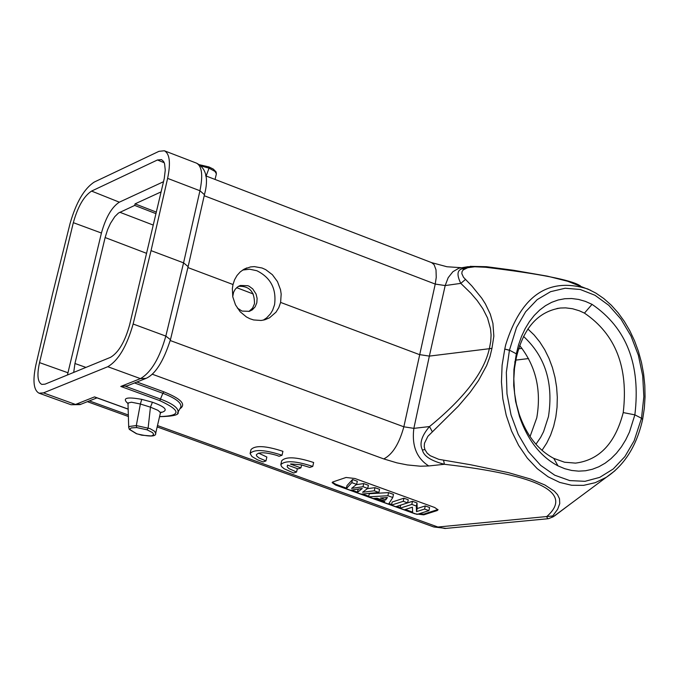 <?xml version="1.0" encoding="UTF-8"?>
<svg xmlns="http://www.w3.org/2000/svg" width="679" height="679" viewBox="0 0 679 679"><rect width="100%" height="100%" fill="white"/><g stroke="black" fill="none" stroke-linecap="round" stroke-linejoin="round"><path stroke-width="1.02" d="M94.237 182.074L158.971 151.324L164.36 150.772C169.733 153.717 170.811 162.918 167.611 178.373L151.044 250.627L133.135 324.019C126.803 346.273 118.358 360.507 107.8 366.711L43.464 392.886L39.034 393.183C33.568 390.17 32.541 380.664 35.945 364.674L52.495 294.134L70.022 223.671C76.09 202.503 84.162 188.643 94.237 182.074M110.558 357.315C118.579 352.545 124.928 341.749 129.613 324.918L164.276 178.433L165.26 170.09L164.573 163.715L163.631 161.509L161.526 159.607L157.435 159.981L91.572 191.088C83.916 196.095 77.83 206.62 73.324 222.67L39.526 362.62C36.844 374.91 37.6 382.175 41.801 384.416L45.06 384.161L110.558 357.315M590.645 290.289L567.619 281.25L547.478 276.175L513.4 270.242L486.546 266.703L485.57 267.254C539.703 273.832 571.158 279.96 579.934 285.638L580.392 285.834M570.377 504.005L554.573 515.904L551.645 517.423L557.637 509.284L559.742 503.597L559.504 498.793L557.552 494.711L554.336 491.163L544.872 484.976L530.715 479.111L508.444 472.643L470.751 464.776L438.787 459.327L430.223 455.711L427.167 453.131L424.91 449.566L422.414 450.041C419.206 443.726 421.566 435.901 429.501 426.565C464.275 398.115 484.229 372.126 489.355 348.59L491.952 348.386L493.845 336.181L492.929 323.408L490.289 314.131L485.358 303.836L481.784 298.225L471.939 286.054L463.502 277.295L461.822 273.62L462.085 271.507L463.256 269.894L467.704 267.713L474.672 266.771L485.57 267.254M614.996 470.717L606.296 477.303L595.237 482.684L583.592 485.358L571.65 485.273L559.725 482.413L548.14 476.828L537.233 468.654L527.303 458.104L518.654 445.441L511.55 431.021L506.22 415.285L502.842 398.862L501.45 381.971L502.104 365.2L504.777 349.065L509.428 350.254L506.339 372.355L506.984 393.828L511.024 414.886L518.255 434.458L528.313 451.569L540.679 465.37L554.726 475.198L569.749 480.588L585.001 481.318L599.735 477.371L613.247 468.977L624.901 456.577L634.135 440.79L641.502 418.272L642.64 419.384L644.32 408.308L645.05 396.952L644.812 385.443L643.624 373.917L641.494 362.527L638.447 351.425L634.526 340.765L629.781 330.673L624.264 321.286L618.051 312.73L611.21 305.126L603.818 298.565L595.967 293.158L587.751 288.974C548.522 276.76 521.166 295.365 505.694 344.805L504.769 349.065L509.445 350.186L516.329 353.81L513.927 369.495L513.697 385.434L515.59 401.357L519.537 416.711C527.77 440.298 540.594 456.687 558.002 465.879L564.775 468.705L571.676 470.462L578.644 471.15L585.561 470.751L592.334 469.274L598.87 466.745L605.125 463.188L611.015 458.648L616.473 453.182L621.387 446.892L625.715 439.848L629.45 432.099L634.865 414.852L641.502 418.272L643.845 396.672L642.699 375.75L638.353 355.219L631.012 336.054L621.013 319.164L608.817 305.346L594.999 295.28L580.214 289.475L565.157 288.244L550.576 291.673L537.174 299.643L525.622 311.78L516.515 327.516L509.445 350.186M43.464 392.886L75.522 404.463L94.525 396.892L96.197 397.504M445.984 528.389L433.779 526.972L437.904 527.023L444.949 528.491L547.834 518.756L546.612 516.685C573.984 492.801 539.915 475.334 444.406 464.283L443.574 460.303M428.755 465.955L420.471 466.218L407.358 464.937L396.943 462.866L383.779 458.928C392.521 454.463 399.21 443.752 403.844 426.802L413.859 428.356C411.661 445.687 416.626 458.223 428.755 465.955L444.406 464.283C431.072 460.854 423.738 456.101 422.414 450.041M423.738 514.843L437.183 510.566L438.014 509.827L434.704 507.502L354.913 478.5L346.061 477.473L332.905 481.92L332.133 482.642L335.545 485.035L414.962 513.808L423.738 514.843L423.908 514.071L437.938 509.496M301.586 464.911L300.916 467.882L290.425 464.071L291.478 463.969L301.221 464.835L309.811 467.441L312.756 466.422L313.639 462.501C296.468 456.908 285.817 456.339 281.683 460.795L280.928 464.122M258.589 453.122L266.855 457.018L265.964 460.931L258.92 457.909L256.772 456.101L256.314 454.871C258.538 451.942 265.345 452.104 276.718 455.371L279.111 456.288L282.031 455.253C264.852 449.651 254.201 449.074 250.093 453.538L251.985 456.543L257.519 459.81L263.113 461.941L265.964 460.931M282.031 455.253L282.922 451.323C265.744 445.713 255.1 445.144 250.984 449.617L250.228 452.944M641.485 418.34L642.631 419.418C636.707 445.806 624.595 465.098 606.288 477.312L553.147 516.804L548.479 518.68M187.896 267.568L233.016 284.526L234.586 279.731L237.022 275.479L240.23 271.914L244.05 269.198L250.526 266.923L254.345 266.609L262.052 268.001L265.752 269.665L272.389 274.715L277.482 281.632L280.529 289.772L281.174 294.058L280.614 302.418L419.367 354.582L429.357 356.102L491.952 348.386L489.966 356.653L486.614 365.608L478.483 380.571L470.114 392.343L458.342 406.178L427.872 436.325L424.485 443.243L424.239 446.663L424.91 449.566M157.46 425.546L437.904 527.023L552.562 515.981M127.219 385.859L120.794 386.444L140.434 378.627C151.078 372.482 159.548 358.3 165.829 336.097L170.463 339.678M160.626 412.654C168.748 410.6 166.016 407.128 152.427 402.231L141.767 399.362C126.43 396.612 121.83 398.004 127.966 403.555M151.044 250.627L183.568 262.858L188.125 266.626M280.614 302.418L278.806 307.612L276.005 312.17L269.487 317.823L264.776 319.784L261.135 320.471L253.623 319.945L249.94 318.748L246.418 316.949L240.179 311.771L235.494 304.879L232.795 296.876L232.354 288.558L233.016 284.526M468.332 266.643L458.902 268.205L452.918 271.693L448.191 277.669L445.186 285.562L435.239 284.077L436.241 277.372L436.011 269.801L434.059 264.598L431.589 262.62L205.61 175.819M470.776 266.304L462.085 268.816C457.12 270.183 456.695 275.037 460.795 283.372L470.929 293.269L477.21 300.593L482.862 308.741L487.556 318.01L490.544 328.831L491.078 334.934L490.739 341.478L489.423 348.31M465.454 279.476L460.795 283.372L445.186 285.562L429.357 356.102L413.859 428.356L429.501 426.565L432.26 431.632M263.257 320.149L266.652 317.874L270.446 313.851L272.635 310.21L274.554 304.727C276.633 288.948 270.726 277.609 256.823 270.717L249.685 269.215L242.649 270.047M237.302 308.028L242.03 311.084L249.371 311.33L252.282 309.862L255.143 306.84L256.806 302.834L257.112 298.395L256.042 293.965L252.732 288.898L249.193 286.292L247.877 285.706L240.442 285.477L237.557 286.954L235.214 289.271L233.584 292.25L232.736 296.562M248.913 311.466L252.554 308.156L254.464 303.793C254.676 291.681 249.371 285.859 238.558 286.309M519.647 345.492C535.85 365.939 541.562 390.035 536.775 417.806L530.044 436.563M535.943 444.253L540.611 437.437L543.573 431.683L548.462 416.6C553.606 383.168 545.288 356.441 523.517 336.419M527.872 329.001L534.093 334.951L539.746 341.91L544.745 349.761L548.988 358.376L552.426 367.594L554.981 377.252L556.619 387.2L557.306 397.249L557.043 407.239L555.821 416.982L553.657 426.327L550.601 435.103L546.688 443.158L542.003 450.347M516.337 357.595C523.382 327.991 538.099 311.466 560.498 308.011L565.641 307.867L572.558 308.741L579.408 310.804L584.449 313.112C615.615 334.28 628.542 367.432 623.229 412.586C615.267 443.277 599.362 460.116 575.503 463.112L564.546 462.221L553.784 458.384C538.133 450.109 526.607 435.383 519.214 414.207L516.38 403.912L514.572 393.268L513.825 378.874L514.521 368.196L516.337 357.595L516.329 353.81L518.561 344.813L521.514 336.419L525.156 328.653L529.408 321.634L534.263 315.421L539.652 310.074L545.492 305.686L551.679 302.316L558.155 299.991L564.852 298.718L571.684 298.531L578.567 299.431L585.366 301.374L592.046 304.353L584.449 313.112M623.229 412.586L634.865 414.852C640.874 364.75 626.598 327.915 592.046 304.353M73.714 372.415L74.953 363.511L105.126 237.548L107.579 229.723L110.456 223.383L114.793 216.652L118.469 213.036L134.697 205.414L135.07 203.861L156.34 212.111M155.966 213.656L134.697 205.414M67.433 374.995L101.426 233.041C105.814 217.339 111.789 207.053 119.343 202.181L163.546 181.692M161.135 191.86L135.07 203.861M161.101 412.06L160.371 413.222L159.93 412.043L157.859 410.286L150.441 407.154L152.427 402.231M129.222 429.179L136.691 433.737L141.792 435.205L151.035 435.935L152.461 435.595L153.666 434.348L152.529 432.599L147.046 429.807L148.141 427.897L150.441 407.162L140.375 404.005L141.767 399.362M160.371 413.231L160.252 413.689M128.008 404.115L128.526 402.876L131.454 402.214L140.375 404.005L136.309 425.563L136.657 427.558L131.166 427.923L130.054 428.933L130.343 429.96M129.256 429.247L128.704 427.397L129.63 426.429L136.309 425.563L150.017 428.627L154.693 431.352L155.635 433.508M147.046 429.807L136.657 427.558M423.908 514.071L418.502 513.944M332.379 482.192L335.715 484.254L346.4 488.133M351.663 490.034L357.196 492.037M362.594 493.998L368.731 496.222M374.74 498.394L383.991 501.747M388.94 503.538L391.613 504.514M396.774 506.381L400.152 507.603M405.304 509.471L412.611 512.119M358.342 489.075L357.061 492.657L361.135 494.134L378.882 492.462L374.29 490.798L374.978 487.675L379.569 489.347L378.882 492.462M374.978 487.675L367.415 488.634M363.715 483.584L368.4 485.29L367.712 488.405L363.027 486.707L363.715 483.584L356.254 484.679M352.52 479.518L357.315 481.258L356.628 484.382L351.824 482.642L352.52 479.518L346.961 485.638L346.265 488.744L350.347 490.23L362.289 488.498L357.061 492.657M388.566 492.614L393.481 494.397L392.793 497.512L387.879 495.729L388.566 492.614L369.283 493.726L368.595 496.841L373.204 498.505L377.134 498.233L384.849 501.026L383.856 502.367L388.592 504.081L392.793 497.512M391.477 505.125L392.156 502.027L403.929 498.191L408.266 499.769L407.587 502.884L403.25 501.306L391.477 505.125L395.806 506.695L407.587 502.884M425.266 505.94L429.595 507.51L428.916 510.625L424.596 509.055L416.49 511.643L417.161 508.546L425.266 505.94L424.596 509.055M417.161 508.546L417.025 502.944L416.346 506.059L411.805 504.412L400.016 508.215L404.336 509.785L412.425 507.179L412.637 512.789L417.076 514.402L428.916 510.625M400.016 508.215L400.695 505.117L412.484 501.297L417.025 502.944M346.265 488.744L351.824 482.642M356.628 484.382L351.595 488.379L363.027 486.707M367.712 488.405L362.569 492.267L374.29 490.798M368.595 496.841L387.879 495.729M384.204 500.796L383.856 502.367M387.446 497.503L380.478 497.996L385.723 499.897L387.446 497.503M386.224 497.588L385.723 499.897M403.929 498.191L403.25 501.306M412.484 501.297L411.805 504.412M416.346 506.059L416.49 511.643M312.756 466.422C295.577 460.829 284.925 460.26 280.8 464.708L281.615 466.626L284.136 468.756L293.684 473.017L296.562 472.024L288.898 468.578L287.192 466.821L287.514 465.081L298.013 468.883L300.916 467.882M297.326 468.637L296.562 472.024M206.136 176.022L209.039 168.163L200.78 165.88M204.447 194.686L199.94 190.748L167.611 178.373M133.135 324.019L165.829 336.097L183.568 262.858L199.94 190.748C203.106 175.326 201.96 166.126 196.52 163.147L164.36 150.772M96.978 397.869L80.046 404.599L71.04 404.743L81.005 404.217M383.779 458.928L152.274 374.214M136.929 382.005L163.843 391.825C181.174 398.802 186.513 404.472 179.859 408.826M89.356 400.899L128.433 415.039M554.573 515.904L553.716 516.38M170.251 340.535L403.844 426.802L435.239 284.077L204.209 195.722M146.036 378.381L140.434 378.627L107.8 366.711M159.565 416.583C181.335 415.981 181.42 410.668 159.82 400.644L120.794 386.444M94.525 396.892L128.204 409.098M464.385 269.045L462.085 268.816M489.355 348.59L491.952 348.386M558.002 465.879L553.784 458.384M641.511 418.196L642.614 419.495M509.411 350.322L504.769 349.065M522.007 348.369L518.561 348.794M153.267 225.088L119.818 212.255M515.794 360.116L528.559 358.554M39.526 362.62L67.925 372.763M101.426 233.041L73.324 222.67M91.572 191.088L119.343 202.181M164.242 162.731L157.435 159.981M105.126 237.548L146.571 253.335M236.674 287.667L253.292 293.999M85.944 367.407L74.953 363.511M159.82 400.644L162.841 393.285L134.518 382.956M125.742 386.41L160.821 399.184C172.899 403.818 178.636 408.138 178.034 412.145L177.55 413.036M180.376 407.875L180.903 406.925C181.539 402.706 175.522 398.157 162.841 393.285L163.843 391.825M437.183 510.566L437.352 509.793M335.715 484.254L335.545 485.035M215.048 179.443L216.38 173.849L216.083 171.923L213.299 169.079L208.911 166.924L209.039 168.163L215.005 171.431L216.38 173.832M216.38 173.849L216.278 174.274M188.202 266.312L204.515 194.381C208.776 178.45 206.11 168.036 196.52 163.147M71.04 404.743L39.034 393.183M188.185 266.372L170.522 339.424C163.308 362.026 154.812 375.147 145.034 378.78L126.116 386.3M461.007 267.679L446.943 266.754L431.589 262.62M470.284 266.355L486.478 266.694M243.846 269.317L246.876 267.908M240.442 285.477L238.966 286.088M556.975 308.504L560.498 308.011M519.214 414.198L519.537 416.711M514.988 364.699L514.835 361.686M159.54 416.677C173.289 416.363 179.46 414.852 178.034 412.145L180.41 407.824M128.212 409.182L95.357 397.283M127.992 403.733L127.779 402.893L128.187 403.207M128.008 404.107L128.704 427.371M160.371 413.18L155.72 433.109C156.331 436.75 149.915 436.962 136.471 433.745L129.358 429.391M433.779 526.972L157.146 426.913M128.484 416.541L87.396 401.679M208.911 166.924L199.363 164.691"/></g></svg>
